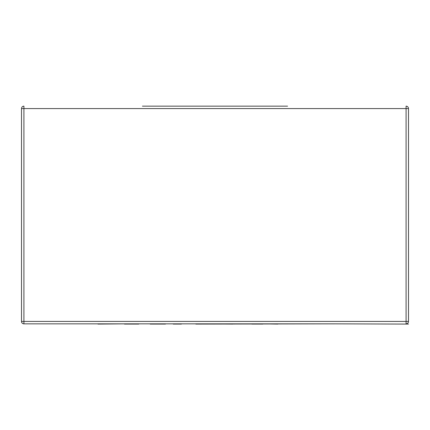 <?xml version="1.0" encoding="UTF-8"?>
<svg xmlns="http://www.w3.org/2000/svg" width="430" height="430" viewBox="0 0 430 430"><rect width="100%" height="100%" fill="white"/><g stroke="black" fill="none" stroke-linecap="round" stroke-linejoin="round"><path stroke-width="0.64" d="M408.5 108.575A2.419 2.419 0 0 0 406.081 106.156L406.081 108.575L408.5 108.575L408.5 321.425L406.081 321.425L406.081 323.844A2.419 2.419 0 0 0 408.5 321.425L408.5 108.575M181.395 323.844L23.919 323.844A2.419 2.419 0 0 1 21.5 321.425A2.419 2.419 0 0 0 23.919 323.844L23.919 321.425L21.5 321.425L21.5 108.575A2.419 2.419 0 0 1 21.554 108.059A2.419 2.419 0 0 0 21.5 108.575L23.919 108.575L23.919 106.156A2.419 2.419 0 0 0 21.72 107.57M287.562 106.156L142.438 106.156M21.796 107.414A2.419 2.419 0 0 1 23.919 106.156M408.5 321.425A2.419 2.419 0 0 1 406.081 323.844M23.919 323.844L335.938 323.844L195.833 324.086M165.442 324.086L150.177 324.086M181.395 324.086L173.279 324.086M124.49 323.844L97.986 324.086M138.777 324.086L124.49 324.086M195.833 323.844L232.721 324.086M262.832 324.086L251.84 324.086M262.832 323.844L277.85 324.086M277.85 323.844L279.495 323.844M408.5 324.086L335.938 323.844L408.5 324.086M23.919 108.575L406.081 108.575L406.081 321.425L23.919 321.425L23.919 108.575"/></g></svg>
